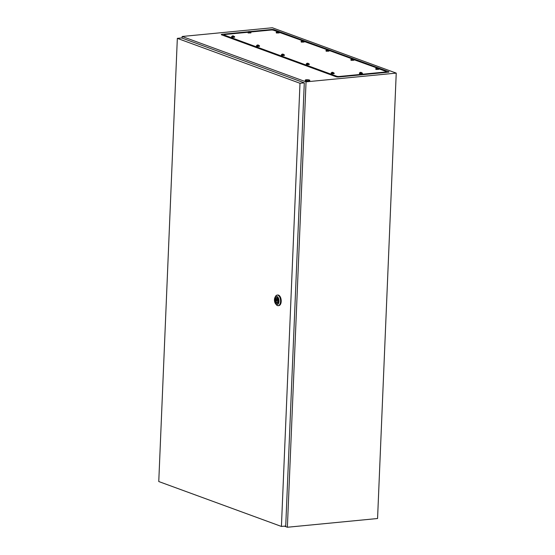 <?xml version="1.0" encoding="UTF-8"?>
<svg xmlns="http://www.w3.org/2000/svg" width="555" height="555" viewBox="0 0 555 555"><rect width="100%" height="100%" fill="white"/><g stroke="black" fill="none" stroke-linecap="round" stroke-linejoin="round"><path stroke-width="0.83" d="M284.396 526.154L287.379 527.25L377.567 518.516L396.235 73.114L272.345 27.75L182.158 36.484L182.089 38.108M287.379 527.25L306.048 81.849L396.235 73.114M248.161 31.774L222.139 34.292A1.894 0.402 2.4 0 0 221.32 34.681A1.894 0.402 2.4 0 0 221.584 34.826L336.157 76.77A1.894 0.402 2.4 0 0 338.765 76.992L388.118 72.212A1.894 0.402 2.4 0 0 388.937 72.004A1.894 0.402 2.4 0 0 388.68 71.685L274.108 29.734A1.894 0.402 2.4 0 0 271.492 29.512L250.062 31.586M306.048 81.849L182.158 36.484M305.604 80.419A2.282 0.479 -177.6 0 1 305.236 80.142A2.282 0.479 -177.6 0 1 305.756 79.858A7.028 7.028 0 0 1 309.295 80.01A2.282 0.479 -177.6 0 1 309.426 80.052A2.282 0.479 -177.6 0 1 309.794 80.329A2.282 0.479 -177.6 0 1 308.15 80.725A2.282 0.479 -177.6 0 1 305.604 80.419M309.794 80.329L309.78 80.704A2.282 0.479 -177.6 0 1 308.136 81.092A2.282 0.479 -177.6 0 1 305.583 80.794A2.282 0.479 -177.6 0 1 305.222 80.51L305.236 80.142M276.633 300.338L277 301.018L276.889 299.887L275.884 300.532A1.977 1.061 -95.5 0 0 277.139 302.42A1.977 1.061 -95.5 0 0 277.965 301.296L278.006 300.373A1.977 1.061 -95.5 0 0 276.758 298.486A1.977 1.061 -95.5 0 0 275.925 299.61L275.585 300.428M274.982 297.411L275.46 296.488A5.321 2.865 84.5 0 1 277.167 295.087A5.321 2.865 84.5 0 1 280.566 301.441A5.321 2.865 84.5 0 1 278.194 305.68A5.321 2.865 84.5 0 1 276.251 304.633L275.599 303.814A4.183 2.255 84.5 0 1 274.447 299.644A4.183 2.255 84.5 0 1 274.982 297.411A4.183 2.255 84.5 0 1 277.583 296.842A4.183 2.255 84.5 0 1 278.992 301.303A4.183 2.255 84.5 0 1 275.599 303.814M277.167 295.087L277.805 295.024A5.321 2.865 84.5 0 1 281.205 301.379A5.321 2.865 84.5 0 1 278.832 305.618L278.194 305.68M277.125 303.502A3.059 1.651 84.5 0 1 275.28 299.846A3.059 1.651 84.5 0 1 276.543 297.425M275.058 299.866A3.059 1.651 84.5 0 1 276.425 297.431A3.059 1.651 84.5 0 1 278.381 301.081A3.059 1.651 84.5 0 1 277.014 303.523A3.059 1.651 84.5 0 1 275.058 299.866M276.64 300.463L275.884 300.532M277.784 299.429L275.925 299.61M281.42 526.445L285.721 526.029L304.293 82.848L181.645 37.941L177.336 38.357L158.765 481.539L281.42 526.445L299.991 83.271L304.293 82.848M299.991 83.271L177.336 38.357M250.784 31.989L270.937 30.039A1.901 0.402 -177.6 0 1 273.56 30.261L278.312 31.85M279.221 32.336L303.197 40.959M304.098 41.445L328.074 50.068M327.193 49.763L352.959 59.177M353.861 59.663L377.844 68.286M378.746 68.771L386.093 71.463A1.901 0.402 -177.6 0 1 386.398 71.699A1.901 0.402 -177.6 0 1 385.538 71.997L339.327 76.472A1.901 0.402 -177.6 0 1 336.698 76.25L224.165 35.048A1.901 0.402 -177.6 0 1 223.859 34.812A1.901 0.402 -177.6 0 1 224.726 34.514L247.884 32.273M386.072 71.963A1.901 0.402 -177.6 0 1 386.377 72.199A1.901 0.402 -177.6 0 1 386.002 72.421A1.901 0.402 -177.6 0 0 386.377 72.199L386.398 71.699M336.67 76.909L336.677 76.75A1.901 0.402 -177.6 0 0 338.682 77.006A1.901 0.402 -177.6 0 1 336.677 76.75L224.144 35.548A1.901 0.402 -177.6 0 1 223.838 35.312L223.859 34.812M336.698 76.25L336.677 76.75L224.144 35.548A1.901 0.402 -177.6 0 1 223.838 35.312L223.825 35.645M360.632 72.337L362.429 73.1L359.633 73.163L360.202 72.379M360.063 72.448L361.125 72.677M361.256 72.767L361.277 72.386L360.459 72.559M362.429 73.1L362.401 73.732L359.605 73.787L359.39 72.976M361.374 72.913L361.395 72.469M332.341 72.303L334.131 73.066L331.335 73.128L331.904 72.344M331.765 72.414L332.827 72.65M332.965 72.733L332.979 72.358L332.147 72.414M334.131 73.066L334.103 73.697L331.314 73.759L331.092 72.941M333.076 72.878L333.097 72.441M307.456 63.194L309.253 63.957L306.457 64.019L307.019 63.235M306.887 63.305L307.949 63.541M308.08 63.624L308.101 63.249L307.269 63.416M309.253 63.957L309.225 64.588L306.429 64.651L306.214 63.832M308.198 63.77L308.212 63.332M282.578 54.085L284.368 54.848L281.572 54.91L282.141 54.126M282.002 54.196L283.064 54.425M283.203 54.515L283.216 54.133L282.377 54.3M284.368 54.848L284.34 55.479L281.545 55.542L281.329 54.723M257.693 44.976L259.483 45.739L256.694 45.801L257.256 45.017M257.125 45.087L258.179 45.316M258.318 45.406L258.332 45.024L257.52 45.045M259.483 45.739L259.462 46.37L256.667 46.426L256.452 45.614M258.436 45.552L258.45 45.108M232.809 35.867L234.605 36.63L231.81 36.685L232.378 35.908M232.24 35.978L233.301 36.207M233.44 36.297L233.454 35.915L232.635 36.089M234.605 36.63L234.578 37.261L231.782 37.317L231.567 36.498M233.551 36.443L233.572 35.999M249.133 31.51L250.922 32.273L248.134 32.336L248.696 31.552M248.564 31.621L249.618 31.857M249.757 31.94L249.771 31.566L248.959 31.586M250.922 32.273L250.895 32.905L248.106 32.967L247.884 32.148M249.868 32.086L249.889 31.649M277.424 31.545L279.221 32.308L276.425 32.363L276.994 31.586M276.855 31.656L277.916 31.885M279.221 32.308L279.193 32.939L276.397 32.995L276.182 32.176M278.055 31.975L278.069 31.593M278.166 32.121L278.187 31.677M325.945 50.401L326.167 51.22L328.955 51.157L328.983 50.526L326.187 50.588L326.756 49.804M326.618 49.874L327.679 50.11M327.818 50.193L327.832 49.811M327.929 50.339L327.95 49.901M302.308 40.654L304.098 41.417L301.309 41.479L301.871 40.695M301.74 40.765L302.794 40.994M304.098 41.417L304.078 42.048L301.282 42.111L301.067 41.292M302.933 41.084L302.947 40.702M352.071 58.872L353.868 59.635L351.072 59.697L351.634 58.913M351.502 58.983L352.564 59.218M353.868 59.635L353.84 60.266L351.044 60.328L350.829 59.51M352.696 59.302L352.716 58.927M352.813 59.447L352.827 59.01M376.956 67.981L378.746 68.744L375.95 68.806L376.519 68.022M376.38 68.092L377.442 68.327M378.746 68.744L378.718 69.375L375.929 69.437L375.707 68.619M377.58 68.411L377.594 68.036M377.691 68.556L377.712 68.119M388.25 72.199L388.68 71.685M222.513 35.166L222.139 34.292M271.707 30.005L271.492 29.512M273.643 30.289L274.108 29.734M385.517 72.469L385.538 71.997M339.306 76.944L339.327 76.472M224.137 35.763L224.165 35.048M278.291 300.893L277 301.018M277.902 299.79L276.889 299.887"/></g></svg>
